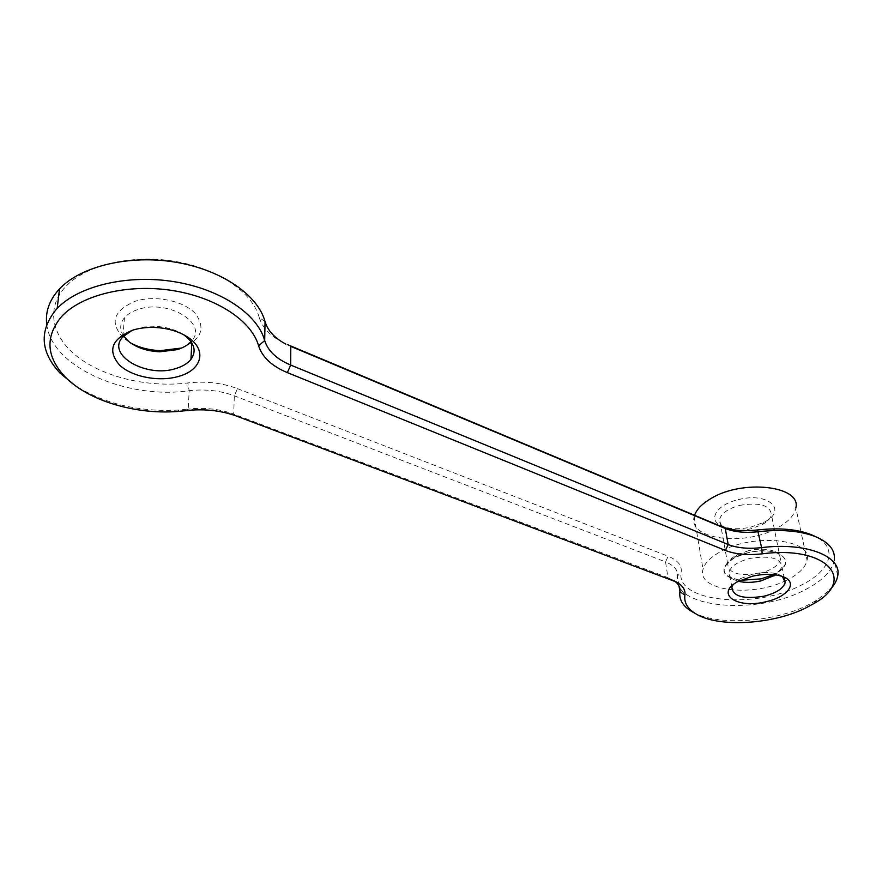 <?xml version="1.0" encoding="UTF-8"?>
<svg xmlns="http://www.w3.org/2000/svg" width="882" height="882" viewBox="0 0 882 882"><rect width="100%" height="100%" fill="white"/><g stroke="black" fill="none" stroke-linecap="round" stroke-linejoin="round"><path stroke-width="0.66" stroke-dasharray="4.41 3.31" d="M265.052 321.632L259.22 317.421C262.274 327.442 269.936 335.689 282.229 342.15L283.431 342.756M259.22 317.421C252.495 292.372 218.141 268.448 174.493 261.293C130.889 254.06 84.639 265.35 64.871 287.455C44.949 309.549 52.6 338.754 79.755 358.478C106.998 378.268 150.315 387.65 187.8 382.953L189.178 390.715L188.197 409.127L178.925 410.031C139.334 412.214 104.649 403.989 74.871 385.357M46.746 324.311C51.31 367.441 127.35 399.789 189.178 390.715C205.219 388.896 220.268 390.594 234.314 395.809L665.546 561.933L668.159 556.233C677.641 560.147 681.995 565.362 681.202 571.9C674.818 602.141 755.499 609.848 801.661 584.92C830.48 570.808 838.65 548.439 815.894 536.807M186.289 410.626L188.197 409.127L193.412 408.609C207.887 407.727 221.327 409.557 233.719 414.099L234.314 395.809L237.479 388.642C222.032 382.854 205.473 380.958 187.8 382.953M837.746 575.726L834.262 560.268C832.068 571.095 822.355 580.929 805.123 589.76C756.205 615.967 670.926 607.974 677.475 576.089C678.159 570.18 674.19 565.461 665.546 561.933L667.961 577.655L233.719 414.099L236.608 416.117M237.479 388.642L668.159 556.233M674.212 580.841L667.961 577.655L671.808 579.849M692.888 612.141C717.275 626.121 773.602 622.516 808.298 604.876L816.456 600.399L829.719 590.036M782.367 576.442L780.14 575.108C773.106 572.087 764.01 571.745 752.853 574.072L740.505 578.581L732.942 584.92M183.566 334.686C176.896 330.353 168.793 327.674 159.278 326.638L144.306 326.935L132.091 330.353M123.601 336.031C119.489 329.636 119.776 323.529 124.472 317.707C127.625 314.102 132.212 311.335 138.231 309.417C167.966 299.064 207.876 323.22 191.945 340.529L191.019 341.632M180.545 348.158C201.129 340.232 206.134 328.788 195.55 313.794C184.051 300.927 155.353 294.764 135.288 301.214C112.808 310.916 109.181 323.429 124.428 338.765L130.437 342.822M738.443 581.293L733.769 579.562C730.031 577.556 728.477 574.976 729.105 571.845C731.068 566.035 737.991 561.569 749.898 558.449C770.14 555.219 780.868 558.141 782.058 567.203L775.818 574.866M748.223 552.672C726.955 557.347 716.868 571.382 729.557 577.335L740.428 580.301C720.881 576.122 718.984 568.537 734.761 557.556L748.223 552.672C777.869 545.098 798.728 561.47 776.116 573.256L773.58 574.601C787.45 566.828 789.313 559.85 779.159 553.676C770.989 550.346 760.681 550.004 748.223 552.672M785.256 580.885L788.155 579.474C799.246 573.653 805.553 567.247 807.052 560.235C813.237 538.99 752.555 532.717 719.999 551.956C710.341 557.391 704.674 563.179 703.031 569.342C696.405 590.433 750.791 597.643 784.859 581.062M694.564 515.297L694.156 516.764C687.574 539.652 745.213 546.697 777.615 527.8C788.409 521.802 794.495 515.165 795.862 507.867L807.052 560.235M748.432 550.71L736.9 554.91C731.63 557.766 728.576 560.853 727.727 564.171C728.764 573.465 739.359 576.519 759.512 573.311C771.607 570.202 778.608 565.616 780.515 559.552C781.044 556.266 779.181 553.609 774.914 551.581C767.902 548.725 759.082 548.428 748.432 550.71M738.201 499.675C768.31 491.649 788.332 510.314 764.021 522.254L751.133 527.039C739.447 529.608 729.612 529.255 721.619 525.959C707.276 520.115 716.46 504.614 738.201 499.675M739.844 505.353C759.611 502.112 770.14 505.21 771.419 514.658C770.681 518.318 767.561 521.659 762.059 524.68L750.957 528.803C740.858 531.019 732.38 530.71 725.511 527.877C720.991 525.727 719.028 522.828 719.646 519.189C721.498 513.148 728.234 508.539 739.844 505.353M679.041 586.067L677.475 576.089L681.202 571.9M284.544 343.385L282.229 342.15M177.491 411.486L178.925 410.031M193.412 408.609L192.067 410.064M672.481 579.761L676.262 581.855M814.13 603.409L816.456 600.399M740.505 578.581L738.245 581.403M780.14 575.108L784.539 577.346M159.278 326.638L159.355 327.762M191.824 342.833L191.945 340.529M122.83 336.869L124.472 317.707M128.783 341.566L124.428 338.765M784.341 578.471L782.058 567.203M731.884 587.324L729.105 571.845M733.769 579.562L729.557 577.335M774.936 574.744L776.116 573.256M694.156 516.764L703.031 569.342M736.9 554.91L734.761 557.556M774.914 551.581L779.159 553.676M780.515 559.552L771.419 514.658M727.727 564.171L719.646 519.189M725.511 527.877L721.619 525.959M762.059 524.68L764.021 522.254"/><path stroke-width="1.32" d="M46.746 324.311C45.247 312.052 49.172 300.597 58.554 289.946L59.491 288.932C81.023 265.89 130.205 254.413 176.191 262.296C222.242 270.101 258.117 295.36 265.052 321.632C267.775 330.739 274.743 338.236 285.933 344.123L283.431 342.756M815.894 536.807L811.407 534.724C797.163 529.189 779.214 527.601 757.55 529.95L761.607 547.623C748.355 549.078 737.209 548.042 728.179 544.525L290.674 365.06L290.806 346.394L725.269 528.483C734.254 532.067 745.334 533.136 758.498 531.681C781.54 529.178 800.613 530.865 815.707 536.73C829.356 542.606 835.541 550.456 834.262 560.268M679.041 586.067L679.912 591.613L684.906 595.174C683.892 602.582 687.508 608.778 695.733 613.762C717.981 627.797 772.897 624.677 806.413 607.643L814.13 603.409C857.072 579.683 826.566 545.33 762.213 553.83C747.649 555.428 735.39 554.304 725.445 550.467L728.179 544.525L725.269 528.483L721.134 526.433C731.002 530.369 743.14 531.537 757.55 529.95M721.134 526.433L287.576 344.642M265.052 321.632L264.688 340.551C267.974 350.97 276.639 359.139 290.674 365.06L287.345 372.612C271.877 366.162 262.296 357.221 258.591 345.799C251.767 321.092 216.917 297.521 172.618 290.542C128.375 283.486 81.464 294.753 61.486 316.649C45.048 336.615 46.217 356.648 65.003 376.768C88.178 400.836 135.519 414.716 177.491 411.486L192.067 410.064C208.086 409.083 222.937 411.1 236.608 416.117L676.792 582.153C682.933 585.769 685.645 590.113 684.906 595.174M258.591 345.799L264.688 340.551C257.676 314.51 221.47 289.505 174.956 281.821C128.518 274.059 78.862 285.536 57.176 308.424L56.227 309.439C38.951 330.706 40.285 351.995 60.252 373.318L74.871 385.357M695.733 613.762L691.477 611.336C682.756 606.044 678.897 599.473 679.912 591.613C680.496 587.533 678.6 583.95 674.212 580.841M691.477 611.336L692.888 612.141M829.719 590.036C834.262 585.284 836.941 580.521 837.746 575.726C842.101 556.288 805.983 541.978 761.607 547.623L762.213 553.83M725.445 550.467L287.345 372.612M732.942 584.92L731.884 587.324C732.887 596.441 743.559 599.407 763.922 596.21C776.138 593.123 783.227 588.614 785.189 582.66L782.367 576.442M752.666 576.144L738.245 581.403C714.431 593.597 736.525 609.098 765.543 601.822C786.711 597.445 798.166 583.432 784.539 577.346C776.325 573.829 765.708 573.421 752.666 576.144M178.892 376.316C201.669 370.12 207.402 350.22 188.45 337.63C180.59 332.305 170.888 329.019 159.355 327.762C149.852 326.869 141.043 327.641 132.928 330.089C111.727 338.809 107.229 350.43 119.412 364.95C131.991 377.088 159.455 382.182 178.892 376.316M132.091 330.353L122.83 336.869C105.498 355.016 146.941 378.477 176.08 368.444C182.728 366.427 187.679 363.406 190.931 359.404C196.785 351.08 194.525 342.977 184.173 335.094L183.566 334.686M191.019 341.632C187.767 345.149 183.158 347.817 177.216 349.636L159.785 351.786C147.272 351.234 136.942 347.828 128.783 341.566L123.601 336.031M130.437 342.822C139.213 347.618 149.19 350.22 160.37 350.639L180.545 348.158M775.818 574.866L760.968 580.896C752.611 582.715 745.103 582.848 738.443 581.293M740.428 580.301L761.122 578.879L773.58 574.601L761.122 578.879L740.428 580.301M795.862 507.867C801.617 485.784 742.192 478.937 710.572 498.771C701.951 503.887 696.615 509.388 694.564 515.297M285.933 344.123L284.544 343.385M811.407 534.724L815.707 536.73M59.491 288.932L57.176 308.424M65.003 376.768L60.252 373.318M184.173 335.094L188.45 337.63M190.931 359.404L191.824 342.833M159.785 351.786L160.37 350.639M785.189 582.66L784.341 578.471M773.9 576.056L774.936 574.744"/></g></svg>
